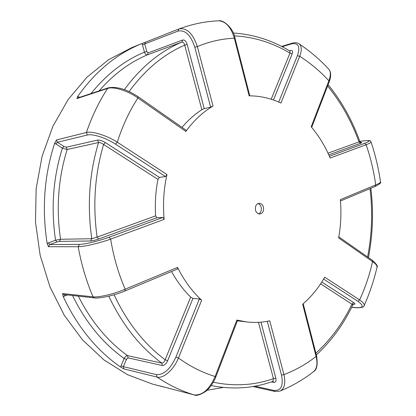 <?xml version="1.0" encoding="UTF-8"?>
<svg xmlns="http://www.w3.org/2000/svg" width="416" height="416" viewBox="0 0 416 416"><rect width="100%" height="100%" fill="white"/><g stroke="black" fill="none" stroke-linecap="round" stroke-linejoin="round"><path stroke-width="0.62" d="M237.375 320.804L246.423 321.901C254.342 322.842 262.111 322.473 269.729 320.804L283.925 374.577L281.492 375.071C283.613 385.887 281.06 390.998 273.832 390.411L274.747 391.42L279.708 391.196M338.822 236.876L372.33 260.281L372.564 261.596L338.629 237.936C340.907 225.337 341.474 212.571 340.34 199.644L375.7 184.928C378.794 183.68 380.39 182.676 380.494 181.927L380.468 181.745M351.702 307.247L356.465 307.648C363.568 307.871 364.052 305.76 357.921 301.319L359.616 299.91C363.017 302.234 364.546 304.096 364.203 305.5L364.073 305.791M376.964 267.441L377.047 267.082C377.172 265.58 375.679 263.749 372.564 261.596C369.533 274.992 365.217 287.763 359.616 299.91L324.688 277.176C318.703 287.768 311.36 296.774 302.661 304.195L316.082 356.444C306.202 364.213 295.485 370.261 283.925 374.577C285.802 383.084 284.549 388.56 280.155 391.014C292.276 386.058 303.493 379.548 313.799 371.478L313.799 371.478C317.002 368.43 317.767 363.418 316.082 356.444L316.586 355.872C317.892 364.38 316.961 369.585 313.799 371.478L313.269 371.888M161.32 386.303L194.142 394.904C202.384 395.59 209.383 389.459 215.145 376.506L236.85 320.065L246.423 321.901M236.85 320.065L237.567 320.304M171.527 271.523C176.935 281.341 183.316 289.869 190.668 297.112L192.946 298.392L167.653 360.714L165.168 359.772C144.102 344.001 127.067 322.338 114.067 294.788M64.407 294.611L64.444 296.124L63.107 296.364L62.624 293.556L93.044 296.837C98.826 297.596 114.405 293.904 125.169 289.193L177.549 267.394C184.023 280.41 192.062 291.356 201.661 300.243L199.342 298.979L192.946 298.392M177.549 267.394L177.57 269.001L124.951 290.976L125.169 289.193C118.352 273.458 113.521 256.766 110.666 239.122L109.122 237.198C99.065 240.942 84.62 244.452 79.44 244.39L78.198 246.719C83.84 246.813 99.653 243.084 110.666 239.122L164.164 219.362C162.76 204.053 163.701 189.108 166.988 174.533L165.532 176.566L159.375 177.372L157.971 179.39C155.615 191.298 154.835 203.45 155.641 215.847L156.796 217.76L98.628 239.034L97.12 237.125C92.643 205.119 94.806 174.236 103.6 144.477C101.608 143.083 99.934 142.438 98.576 142.542L97.692 140.072L66.321 147.196L63.96 146.422L62.374 148.205L67.163 149.5L66.321 147.196M255.694 206.154C254.748 210.678 256.1 213.314 259.745 214.068C262.756 213.34 263.983 211.032 263.427 207.137C262.636 204.63 261.196 203.362 259.1 203.325C257.566 203.497 256.433 204.438 255.694 206.154M363.537 140.889L359.819 141.409L363.537 140.889C370.562 140.031 370.916 140.852 364.603 143.354L366.153 144.747L330.153 158.044C325.255 146.375 318.932 135.954 311.178 126.792L328.869 80.803C330.803 75.686 330.819 71.869 328.926 69.342L328.5 68.884M282.168 46.717L291.361 43.904C298.423 42.546 300.446 46.467 297.419 55.666L299.718 56.306L280.914 103.08C270.764 98.259 260.172 95.846 249.137 95.846L234.333 38.22C231.078 27.248 225.904 21.44 218.806 20.8L218.478 20.816M99.076 90.901C113.36 74.443 129.464 62.426 147.384 54.85C146.229 55.047 145.252 54.148 144.451 52.146L142.438 44.788L177.996 31.091C185.188 29.676 190.788 35.064 194.802 47.252L197.335 46.55L213.039 106.044C202.769 112.112 193.716 120.572 185.884 131.43L137.914 97.978L138.044 96.647C126.771 89.279 116.896 86.33 108.415 87.807L77.646 97.994L76.887 98.582L107.619 88.431L108.415 87.807M321.776 282.038L353.709 302.619L352.045 304.008C342.841 323.144 330.788 339.529 315.89 353.168M352.888 304.814L320.616 283.826M272.932 381.373L273.452 378.654C254.285 385.367 234.239 386.558 213.309 382.226M161.273 386.36L167.71 387.977M207.038 390.276L223.236 387.436M63.107 296.364C77.418 326.851 96.632 350.444 120.749 367.146L123.895 368.898L156.967 377.057L156.416 374.644C163.764 375.024 170.269 369.158 175.932 357.048L178.448 357.999C173.774 369.715 163.394 378.94 156.967 377.057C168.974 385.107 181.366 391.05 194.142 394.904L159.76 385.892M98.628 239.034C95.295 240.193 92.607 240.843 90.563 240.989L59.358 241.374L56.878 241.982L55.541 240.204C50.835 208.421 53.113 177.752 62.374 148.205L54.683 143.125C44.242 175.292 41.73 208.738 47.143 243.474L48.49 246.714L78.198 246.719C81.328 264.306 86.273 281.013 93.044 296.837L94.427 297.913L63.944 294.559L62.624 293.556M54.683 143.125L56.498 139.942L86.408 132.486C92.097 130.858 107.052 135.564 117.307 142.194C122.45 125.918 129.319 111.181 137.914 97.978C128.211 90.906 113.485 86.252 107.619 88.431C98.982 101.696 91.91 116.381 86.408 132.486L87.292 135.018C92.518 133.546 106.231 137.998 115.513 144.134L117.307 142.194L166.988 174.533M142.438 44.788L142.293 43.43C117.276 53.362 95.753 71.022 77.719 96.418L76.887 98.582M142.293 43.43L145.309 42.255M142.584 43.316L132.132 47.45L108.628 59.675L87.006 77.152L68.156 99.533L52.931 126.209L42.078 156.307L36.156 188.724L35.5 222.175L40.165 255.31L49.93 286.78L64.319 315.359L82.633 340.018L104.031 359.975L127.592 374.728L152.396 384.046L163.254 386.896M371.004 141.825L371.051 141.955C371.025 142.548 369.387 143.478 366.153 144.747C370.614 157.747 373.797 171.137 375.7 184.928L375.159 186.482C379.688 184.158 381.467 182.64 380.494 181.927C378.524 168.267 375.372 154.944 371.051 141.955C369.377 140.618 371.878 140.026 363.693 140.852L363.854 140.847M298.683 43.586L299.125 43.878C301.74 46.093 301.933 50.232 299.718 56.306C310.352 63.034 320.065 71.204 328.869 80.803L329.259 81.676M178.802 29.011L178.937 28.959C186.742 27.503 192.873 33.368 197.335 46.55C209.518 41.517 221.853 38.74 234.333 38.22L234.998 38.121C233.355 27.747 222.95 19.646 218.806 20.8C205.374 21.367 192.088 24.086 178.937 28.959L178.802 29.011M213.039 106.044L210.631 107.11L204.235 108.638L201.864 109.72C194.641 114.358 188.027 120.24 182.031 127.369M138.044 96.647L186.207 130.286L185.884 131.43M156.796 217.76L162.947 217.428L164.164 219.362M124.722 291.013L124.951 290.976C114.722 295.412 99.169 298.745 94.427 297.913M215.795 376.969L215.145 376.506C202.452 372.663 190.221 366.496 178.448 357.999L201.661 300.243M316.576 355.836L303.196 303.737M167.653 360.714C166.13 363.984 164.362 365.586 162.354 365.518L161.84 363.126C163.176 363.147 164.289 362.029 165.168 359.772L190.668 297.112M47.143 243.474L55.541 240.204L60.544 239.268L91.796 238.732L97.12 237.125L155.641 215.847M157.971 179.39L103.6 144.477L105.357 142.558L159.375 177.372M129.132 91.567C144.96 69.846 163.472 54.371 184.678 45.152C184.096 42.905 183.154 41.891 181.849 42.11L182.619 40.03L148.132 52.889L146.765 51.501L144.451 52.146C124.327 60.544 106.512 74.35 91.01 93.569M201.864 109.72L184.678 45.152L187.179 44.45L204.235 108.638M234.328 35.838C254.181 36.951 272.724 42.718 289.947 53.144L289.947 51.111M271.19 99.242L289.947 53.144L292.209 53.778L273.452 99.996M327.6 86.003C341.032 102.435 351.499 121.066 358.998 141.903L359.887 141.596C352.336 120.427 341.744 101.452 328.11 84.677M327.995 153.171L358.998 141.903L360.516 143.27L328.775 154.877M162.354 365.518L128.045 357.88L126.438 359.382L124.15 358.504C125.237 356.559 126.37 355.607 127.551 355.644C107.427 341.115 91.01 321.282 78.312 296.14M260.962 322.145L275.85 378.17L273.452 378.654L258.456 322.322M258.612 213.928C260.889 212.644 261.747 210.428 261.18 207.277C260.614 205.343 259.553 204.116 257.993 203.601M323.596 279.063L357.921 301.319M353.709 302.619C355.394 303.82 355.274 304.398 353.35 304.356L353.257 304.351M145.538 42.172L178.766 29.026L145.538 42.172M364.603 143.354L329.399 156.286M291.361 43.904L292.032 43.233L281.611 46.426M297.419 55.666L278.715 102.076M290.056 51.168L290.586 50.549L289.536 50.861M290.586 50.549C292.505 50.206 293.046 51.282 292.209 53.778M177.996 31.091L178.786 29.021M146.765 51.501L144.752 44.132L145.517 42.177M194.802 47.252L210.631 107.11M182.619 40.03C184.579 39.676 186.103 41.153 187.179 44.45M55.749 144.102L57.335 142.303L56.498 139.942M63.96 146.422L57.335 142.303L87.292 135.018M115.513 144.134L165.532 176.566M97.692 140.072C99.705 139.875 102.263 140.707 105.357 142.558M48.49 246.714L49.681 244.54L79.44 244.39M162.947 217.428L109.122 237.198M56.878 241.982L49.681 244.54L48.344 242.746M123.895 368.898L123.37 366.636L156.416 374.644M199.342 298.979L175.932 357.048M126.438 359.382L123.37 366.636L121.082 365.752L120.749 367.146M194.246 394.93L194.189 394.914C196.487 396.068 200.408 394.836 205.951 391.222C210.168 387.613 213.455 382.855 215.8 376.958L237.567 320.31M254.878 386.194L273.832 390.411M267.275 321.298L281.492 375.071M275.85 378.17C276.437 381.092 275.751 382.491 273.79 382.372L271.471 381.883M372.33 260.281C376.657 264.28 378.227 266.547 377.047 267.082C373.958 280.405 369.678 293.207 364.203 305.5C364.302 306.987 361.852 307.746 356.855 307.783L356.465 307.648M128.045 357.88L127.551 355.644L161.84 363.126C139.942 347.012 122.262 324.698 108.81 296.182M90.563 240.989L91.796 238.732C87.006 205.468 89.263 173.404 98.576 142.542L67.163 149.5C58.214 178.344 56.004 208.265 60.544 239.268L59.358 241.374M78.707 97.64L78.972 96.938L79.586 97.349M124.379 89.622C140.754 67.252 159.91 51.412 181.849 42.11L147.384 54.85L148.132 52.889M77.719 96.418L78.972 96.938M360.849 142.522C362.17 142.428 362.055 142.678 360.516 143.27M370.032 188.625C372.793 211.661 371.977 234.442 367.588 256.968M121.082 365.752L124.15 358.504C102.851 343.268 85.634 322.265 72.509 295.5M273.79 382.372L272.943 381.373M64.444 296.124L67.397 294.939M352.95 304.221L353.543 304.21L352.908 304.777C343.637 324.225 331.448 340.948 316.342 354.936M211.162 385.57C232.726 389.813 253.339 388.409 273 381.347L272.974 381.358M311.693 127.395L329.28 81.63C331.24 76.279 331.12 72.186 328.926 69.342C319.935 59.602 310.003 51.111 299.125 43.878C297.237 42.578 294.871 42.364 292.032 43.233M274.747 391.42L252.918 386.532M356.855 307.783L351.65 307.346M290.072 51.194L290.02 51.152C272.506 40.404 253.578 34.356 233.241 33.004M359.892 141.606L361.031 142.553L360.105 142.631M368.42 257.551C372.861 234.707 373.677 211.614 370.864 188.276M375.159 186.482L340.449 200.98M234.993 38.116L249.818 95.846"/></g></svg>
